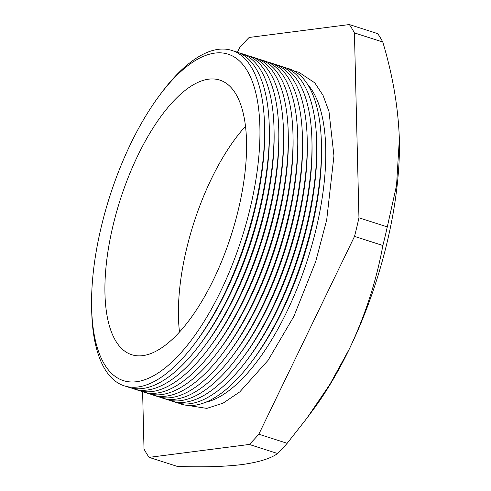 <?xml version="1.0" encoding="UTF-8"?>
<svg xmlns="http://www.w3.org/2000/svg" width="491" height="491" viewBox="0 0 491 491"><rect width="100%" height="100%" fill="white"/><g stroke="black" fill="none" stroke-linecap="round" stroke-linejoin="round"><path stroke-width="0.74" d="M307.618 84.458A171.408 69.237 107.8 0 1 307.519 259.647A171.408 69.237 107.8 0 1 205.747 402.239M208.675 79.174A144.201 58.251 -72.2 0 0 116.41 212.529A144.201 58.251 -72.2 0 0 131.729 354.723A144.201 58.251 -72.2 0 0 142.813 355.631A144.201 58.251 -72.2 0 0 235.085 222.276A144.201 58.251 -72.2 0 0 219.765 80.088A144.201 58.251 -72.2 0 0 208.675 79.174M245.463 126.297A144.201 58.251 -72.2 0 0 179.503 332.063M136.602 381.71A171.408 69.237 -72.2 0 0 250.263 207.803A171.408 69.237 -72.2 0 0 214.892 53.096A171.408 69.237 -72.2 0 0 159.029 96.083A171.408 69.237 -72.2 0 0 91.608 306.396A171.408 69.237 -72.2 0 0 136.602 381.71M91.608 306.396L91.664 309.6A176.122 71.14 -72.2 0 0 137.897 386.988A176.122 71.14 -72.2 0 0 195.295 342.822A176.122 71.14 -72.2 0 0 264.569 126.727A176.122 71.14 -72.2 0 0 218.335 49.339A176.122 71.14 -72.2 0 0 160.938 93.505L159.029 96.083M195.295 342.822L197.204 340.245A171.408 69.237 -72.2 0 0 264.624 129.931L264.569 126.727M126.758 386.534A176.122 71.14 -72.2 0 0 142.636 388.51A176.122 71.14 -72.2 0 0 200.033 344.344A176.122 71.14 -72.2 0 0 269.307 128.243A176.122 71.14 -72.2 0 0 234.219 51.309M200.033 344.344L201.942 341.767A171.408 69.237 -72.2 0 0 269.363 131.453L269.307 128.243M131.496 388.056A176.122 71.14 -72.2 0 0 147.38 390.026A176.122 71.14 -72.2 0 0 204.772 345.86A176.122 71.14 -72.2 0 0 274.046 129.765A176.122 71.14 -72.2 0 0 238.957 52.832M204.772 345.86L206.686 343.283A171.408 69.237 -72.2 0 0 274.107 132.969L274.046 129.765M136.234 389.572A176.122 71.14 -72.2 0 0 152.118 391.548A176.122 71.14 -72.2 0 0 209.516 347.382A176.122 71.14 -72.2 0 0 278.79 131.281A176.122 71.14 -72.2 0 0 243.696 54.354M209.516 347.382L211.425 344.805A171.408 69.237 -72.2 0 0 278.845 134.491L278.79 131.281M140.978 391.094A176.122 71.14 -72.2 0 0 156.856 393.07A176.122 71.14 -72.2 0 0 214.254 348.898A176.122 71.14 -72.2 0 0 283.528 132.803A176.122 71.14 -72.2 0 0 248.44 55.87M214.254 348.898L216.163 346.327A171.408 69.237 -72.2 0 0 283.583 136.007L283.528 132.803M145.717 392.616A176.122 71.14 -72.2 0 0 161.6 394.586A176.122 71.14 -72.2 0 0 218.992 350.421A176.122 71.14 -72.2 0 0 288.266 134.325A176.122 71.14 -72.2 0 0 253.178 57.392M218.992 350.421L220.907 347.843A171.408 69.237 -72.2 0 0 288.327 137.529L288.266 134.325M150.455 394.132A176.122 71.14 -72.2 0 0 166.339 396.108A176.122 71.14 -72.2 0 0 223.736 351.937A176.122 71.14 -72.2 0 0 293.01 135.841A176.122 71.14 -72.2 0 0 257.916 58.908M223.736 351.937L225.645 349.365A171.408 69.237 -72.2 0 0 293.066 139.051L293.01 135.841M155.199 395.654A176.122 71.14 -72.2 0 0 171.077 397.624A176.122 71.14 -72.2 0 0 228.475 353.459A176.122 71.14 -72.2 0 0 297.749 137.363A176.122 71.14 -72.2 0 0 262.66 60.43M228.475 353.459L230.383 350.881A171.408 69.237 -72.2 0 0 297.804 140.567L297.749 137.363M159.937 397.17A176.122 71.14 -72.2 0 0 175.821 399.146A176.122 71.14 -72.2 0 0 233.213 354.981A176.122 71.14 -72.2 0 0 302.487 138.879A176.122 71.14 -72.2 0 0 267.399 61.952M233.213 354.981L235.128 352.403A171.408 69.237 -72.2 0 0 302.548 142.089L302.487 138.879M164.675 398.692A176.122 71.14 -72.2 0 0 180.559 400.668A176.122 71.14 -72.2 0 0 237.957 356.497A176.122 71.14 -72.2 0 0 307.231 140.401A176.122 71.14 -72.2 0 0 272.137 63.468M237.957 356.497L239.866 353.925A171.408 69.237 -72.2 0 0 307.286 143.605L307.231 140.401M169.42 400.208A176.122 71.14 -72.2 0 0 185.297 402.184A176.122 71.14 -72.2 0 0 242.695 358.019A176.122 71.14 -72.2 0 0 311.969 141.924A176.122 71.14 -72.2 0 0 276.881 64.99M242.695 358.019L244.604 355.441A171.408 69.237 -72.2 0 0 312.024 145.127L311.969 141.924M174.158 401.73A176.122 71.14 -72.2 0 0 190.042 403.706A176.122 71.14 -72.2 0 0 247.433 359.535A176.122 71.14 -72.2 0 0 316.707 143.44A176.122 71.14 -72.2 0 0 281.619 66.506M247.433 359.535L249.348 356.963A171.408 69.237 -72.2 0 0 316.769 146.649L316.707 143.44M178.896 403.252A176.122 71.14 -72.2 0 0 194.78 405.222A176.122 71.14 -72.2 0 0 252.178 361.057A176.122 71.14 -72.2 0 0 321.452 144.962A176.122 71.14 -72.2 0 0 286.357 68.028M252.178 361.057L254.086 358.479A171.408 69.237 -72.2 0 0 321.507 148.165L321.452 144.962M387.289 226.891A247.495 99.974 107.8 0 1 382.863 245.488L354.52 236.398A247.495 99.974 -72.2 0 0 358.952 217.801L387.289 226.891L396.556 185.285L399.349 139.033C398.256 107.517 392.732 75.166 382.771 41.993L354.428 32.909A247.495 99.974 -72.2 0 0 349.34 24.55L377.683 33.633A247.495 99.974 107.8 0 1 382.771 41.993M287.167 443.299A247.495 99.974 107.8 0 1 277.648 453.537L249.305 444.453A247.495 99.974 -72.2 0 0 258.825 434.21L287.167 443.299L307.035 418.031L329.927 384.318L349.334 348.984C365.261 315.271 376.437 280.772 382.863 245.488M349.34 24.55L249.133 37.463A247.495 99.974 -72.2 0 0 239.614 47.701L237.417 52.236M142.611 391.72L144.01 449.007A247.495 99.974 -72.2 0 0 149.098 457.367L177.441 466.45C203.182 467.291 224.657 466.665 241.867 464.584C258.61 462.264 270.541 458.582 277.648 453.537M249.305 444.453L149.098 457.367M354.428 32.909L358.952 217.801M354.52 236.398L258.825 434.21M399.349 139.033A219.023 88.472 107.8 0 1 399.392 140.923A219.023 88.472 107.8 0 1 349.334 348.984A219.023 88.472 107.8 0 1 313.246 409.66L307.035 418.031M294.483 71.226L298.872 72.275L314.768 82.838L323.035 95.34L328.995 111.555L333.954 155.874L326.687 219.943L315.688 261.648L293.9 316.327L268.018 360.4L239.804 391.867L223.098 403.142L206.821 408.389L187.366 405.37"/></g></svg>
